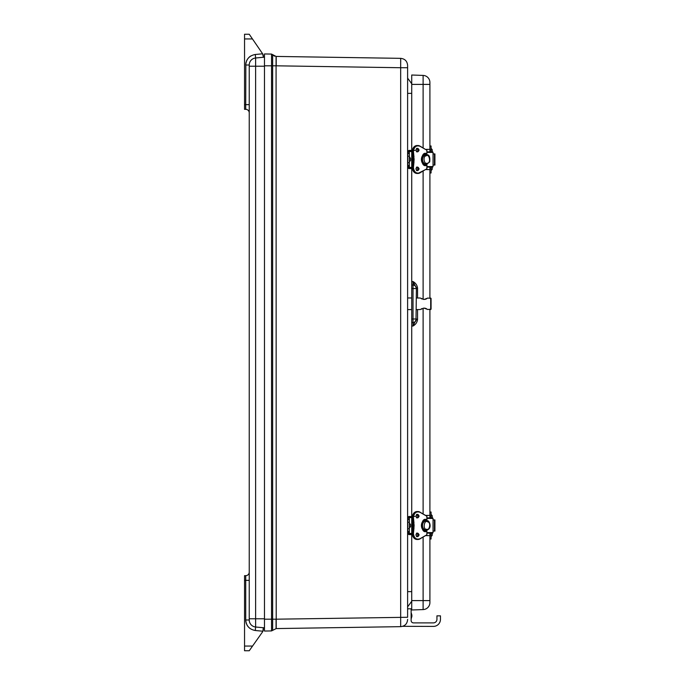 <?xml version="1.0" encoding="UTF-8"?>
<svg xmlns="http://www.w3.org/2000/svg" width="685" height="685" viewBox="0 0 685 685"><rect width="100%" height="100%" fill="white"/><g stroke="black" fill="none" stroke-linecap="round" stroke-linejoin="round"><path stroke-width="1.03" d="M276.209 56.427L276.209 65.811L400.674 67.729L400.674 58.345L276.072 56.427L276.209 58.465M400.674 626.655L276.209 628.573L276.209 619.189L407.609 617.271L407.609 67.729L400.674 67.729L400.674 626.655C404.895 626.184 407.207 623.838 407.609 619.617L407.609 619.368M407.609 67.729L407.609 65.383C407.207 61.162 404.895 58.816 400.674 58.345L400.716 61.864M276.209 626.535L276.209 628.573L271.543 630.919L272.656 630.346L272.656 65.811L276.209 65.811M276.209 619.189L276.072 56.427L271.543 54.081L264.478 53.952L264.478 631.048L271.543 630.919L272.656 630.346M407.609 78.124L411.719 83.724L407.609 78.124M407.609 93.365L411.719 93.365M411.719 591.635L407.609 591.635M407.609 606.876L411.719 601.276L407.609 606.876M264.478 65.811L272.656 65.811L272.656 54.654L273.589 55.588L271.543 54.081L271.543 619.189L276.072 619.189L276.072 628.573M274.154 55.939L274.771 56.204L274.154 55.939M264.478 53.952L264.478 54.535M264.478 627.837L255.616 627.006A7.038 7.038 0 0 1 249.237 619.994L249.237 618.778L249.237 619.994A7.038 7.038 0 0 0 255.616 627.006A7.038 7.038 0 0 1 249.237 619.994A7.038 7.038 0 0 0 255.616 627.006L255.616 618.778L264.478 618.778M264.478 57.163L255.616 57.994A7.038 7.038 0 0 0 249.237 65.007A7.038 7.038 0 0 1 255.616 57.994L255.616 618.778L249.237 618.778L249.237 65.007L249.237 66.222L264.478 66.222M263.237 630.157L263.314 627.725L262.912 631.227A4.692 4.692 0 0 1 262.458 632.024L249.237 650.75L244.545 650.75L244.545 646.058L252.551 646.058M262.492 53.584L252.457 38.942L244.545 38.942L244.545 34.25L249.237 34.25L262.492 53.584A4.692 4.692 0 0 1 262.638 53.798L263.314 56.829M263.314 57.275L263.314 56.239A4.692 4.692 0 0 0 262.638 53.798L255.291 54.492L255.616 57.994A7.038 7.038 0 0 0 249.237 65.007L245.718 65.007C246.249 59.081 249.443 55.571 255.291 54.492M263.314 629.318A4.692 4.692 0 0 1 262.912 631.227L255.291 630.508L255.616 627.006M255.291 630.508C249.443 629.429 246.249 625.927 245.718 619.994L245.718 575.665L244.545 575.665L244.545 646.058M244.545 38.942L244.545 109.335L245.718 109.335A3.519 3.519 0 0 1 249.237 112.854A3.519 3.519 0 0 0 245.718 109.335A3.519 3.519 0 0 1 249.237 112.854A3.519 3.519 0 0 0 245.718 109.335L245.718 104.642L244.545 104.642M245.718 575.665A3.519 3.519 0 0 0 249.237 572.146M407.609 608.811L411.128 608.811L411.128 620.542A2.346 2.346 0 0 0 413.475 622.888L433.417 622.888A3.519 3.519 0 0 0 436.936 619.368L436.936 615.849L440.455 615.849L440.455 619.368A7.038 7.038 0 0 1 433.417 626.407L402.712 626.321M431.079 533.144L431.079 539.009L429.906 539.009L429.906 602.552L429.906 600.599L423.116 600.599L423.116 537.091M429.906 517.886L429.906 512.02L431.079 512.02L431.079 517.886M431.079 535.062L429.906 535.062L429.906 533.144M429.906 535.062L429.906 539.009M432.252 534.899L432.252 534.317C432.252 535.55 432.252 535.55 432.252 534.317C432.252 533.076 432.252 533.076 432.252 534.317L432.252 533.726M432.252 517.303L432.252 516.13M431.079 167.114L431.079 172.98L429.906 172.98L429.906 167.114M429.906 84.401L423.116 84.401L423.116 75.418A7.038 7.038 0 0 1 429.906 82.448L429.906 145.991L431.079 145.991L431.079 151.856M429.906 151.856L429.906 149.938L431.079 149.938M429.906 145.991L429.906 149.938M432.252 168.87L432.252 168.287C432.252 169.52 432.252 169.52 432.252 168.287C432.252 167.046 432.252 167.046 432.252 168.287L432.252 167.697M432.252 151.274L432.252 150.101M434.444 531.089L434.924 531.089L434.924 519.941L434.444 519.941L434.444 531.089L433.048 531.089M433.048 519.941L434.444 519.941M426.943 533.144L432.714 533.144L433.048 532.579L433.048 518.451L432.714 517.886L426.943 517.886M417.011 533.058L417.413 533.144A1.764 1.421 -90 0 1 417.413 536.663A1.764 1.421 -90 0 1 417.413 533.144C415.769 534.48 415.769 535.653 417.413 536.663M426.943 520.617L427.423 521.011M417.165 517.886L417.413 517.886A1.764 1.421 -90 0 1 417.413 514.366A1.764 1.421 -90 0 1 417.413 517.886C415.769 516.884 415.769 515.711 417.413 514.366M425.299 520.823A4.692 3.793 90 0 0 424.34 520.951L424.34 520.951A4.692 3.793 90 0 0 421.446 525.515A4.692 3.793 90 0 0 424.349 530.07L424.349 530.07A4.692 3.793 90 0 0 425.299 530.207M427.217 520.951L427.217 520.951A4.692 3.793 90 0 0 426.404 520.823A4.692 3.793 90 0 0 425.428 520.951L424.349 520.951M424.349 530.07L425.428 530.07A4.692 3.793 90 0 0 426.404 530.207A4.692 3.793 90 0 0 427.217 530.07L427.209 530.07M419.939 538.907L426.866 534.779L419.939 538.761C416.3 539.883 414.117 538.17 413.406 533.615L413.98 528.049L412.952 528.049M419.939 538.761L419.922 538.924A5.865 4.744 -90 0 1 417.884 539.48L417.071 539.48A5.865 4.744 -90 0 1 412.327 533.615A22.254 18.007 -90 0 1 412.918 527.989A7.038 5.694 90 0 0 412.918 523.04L412.952 522.98M413.98 528.049L413.731 523.04A22.254 18.007 -90 0 1 413.141 517.415L412.327 517.415A22.254 18.007 -90 0 0 412.918 523.04L413.731 523.04A7.038 5.694 -90 0 1 413.731 527.989A22.254 18.007 -90 0 0 413.141 533.615L412.327 533.615M413.98 522.98L413.406 517.415C414.117 512.86 416.3 511.147 419.939 512.26L426.866 516.25L419.939 512.123M426.147 530.199L425.993 531.38A5.865 4.744 -90 0 1 421.403 525.515A5.865 4.744 -90 0 1 425.993 519.65L426.147 520.823M425.308 531.286L425.993 531.38C420.119 531.543 420.119 519.487 425.993 519.65L425.308 519.744M412.336 516.61L409.484 516.61L407.798 518.297L407.798 518.999L409.365 518.999L409.365 517.406L412.293 517.406M409.365 518.999L409.365 519.615L407.798 519.615L407.798 522.227L409.365 522.227L409.365 519.615M409.365 531.414L409.365 532.031L407.798 532.031L407.609 531.252L407.798 522.227L407.798 531.414L409.365 531.414L409.365 522.227M417.071 539.48C414.16 539.129 412.567 537.168 412.293 533.615L409.365 533.624L409.365 532.031M409.365 517.595L412.293 517.595M407.609 532.031L409.484 534.42L412.336 534.42M409.365 533.435L412.293 533.435M407.609 522.39L407.609 518.999M407.943 517.226L409.484 516.421A1.875 1.875 0 0 0 407.609 518.297L407.798 518.297M412.558 515.48L412.361 516.421L409.484 516.61M407.798 532.733L407.609 532.733A1.875 1.875 0 0 0 409.484 534.608L412.361 534.608L412.558 535.55M407.943 533.803L408.894 534.514M414.057 516.421L414.93 516.421M410.538 524.556L409.365 523.169L410.538 524.522L410.538 526.474L410.538 524.924M410.538 526.474L409.365 527.861L410.503 526.791M434.444 165.059L434.924 165.059L434.924 153.911L434.444 153.911L434.444 165.059L433.048 165.059M433.048 153.911L434.444 153.911M426.943 167.114L432.714 167.114L433.048 166.549L433.048 152.421L432.714 151.856L426.943 151.856M417.011 167.029L417.413 167.114A1.764 1.421 -90 0 1 417.413 170.633A1.764 1.421 -90 0 1 417.413 167.114C415.769 168.45 415.769 169.623 417.413 170.633M426.943 154.587L427.423 154.981M417.165 151.856L417.413 151.856A1.764 1.421 -90 0 1 417.413 148.337A1.764 1.421 -90 0 1 417.413 151.856C415.769 150.854 415.769 149.681 417.413 148.337M425.299 154.793A4.692 3.793 90 0 0 424.34 154.93L424.34 154.93A4.692 3.793 90 0 0 421.446 159.485A4.692 3.793 90 0 0 424.349 164.049L424.349 164.049A4.692 3.793 90 0 0 425.299 164.177M427.209 154.93L427.217 154.93A4.692 3.793 90 0 0 426.404 154.793A4.692 3.793 90 0 0 425.428 154.93L424.349 154.93M424.349 164.049L425.428 164.049A4.692 3.793 90 0 0 426.404 164.177A4.692 3.793 90 0 0 427.217 164.049L427.209 164.049M425.428 154.93L425.428 154.93A4.692 3.793 -90 0 0 422.517 159.485A4.692 3.793 -90 0 0 425.419 164.049M419.939 172.877L426.866 168.75L419.939 172.74C416.3 173.853 414.117 172.14 413.406 167.585L413.98 162.02L412.952 162.02M419.939 172.74L419.922 172.903A5.865 4.744 -90 0 1 417.884 173.459L417.071 173.459A5.865 4.744 -90 0 1 412.327 167.585A22.254 18.007 -90 0 1 412.918 161.96A7.038 5.694 90 0 0 412.918 157.011L412.952 156.951M413.98 162.02L413.731 157.011A22.254 18.007 -90 0 1 413.141 151.385L412.327 151.385A22.254 18.007 -90 0 0 412.918 157.011L413.731 157.011A7.038 5.694 -90 0 1 413.731 161.96A22.254 18.007 -90 0 0 413.141 167.585L412.327 167.585M413.98 156.951L413.406 151.385C414.117 146.83 416.3 145.117 419.939 146.239L426.866 150.22L419.939 146.093M426.147 164.177L425.993 165.35A5.865 4.744 -90 0 1 421.403 159.485A5.865 4.744 -90 0 1 425.993 153.62L426.147 154.801M425.308 165.256L425.993 165.35C420.119 165.513 420.119 153.457 425.993 153.62L425.308 153.714M412.336 150.58L409.484 150.58L407.798 152.267L407.798 152.969L409.365 152.969L409.365 151.376L412.293 151.376C412.567 147.832 414.16 145.871 417.071 145.52A5.865 4.744 -90 0 0 412.327 151.385M409.365 152.969L409.365 153.586L407.798 153.586L407.798 156.197L409.365 156.197L409.365 153.586M409.365 165.385L409.365 166.001L407.798 166.001L407.609 165.222L407.798 156.197L407.798 165.385L409.365 165.385L409.365 156.197M412.293 167.594L409.365 167.594L409.365 166.001M409.365 151.565L412.293 151.565M407.609 166.001L409.484 168.39L412.336 168.39M409.365 167.405L412.293 167.405M407.609 156.36L407.609 152.969M412.558 149.45L412.361 150.392L409.484 150.392A1.875 1.875 0 0 0 407.609 152.267L407.798 152.267M407.798 166.703L407.609 166.703A1.875 1.875 0 0 0 409.484 168.578L412.361 168.578L412.558 169.52M407.943 167.774L408.894 168.484M408.894 150.486L407.943 151.197M414.057 150.392L414.93 150.392M410.032 157.439L409.365 157.139L410.538 158.526L410.538 160.444L410.538 158.903M410.538 160.444L409.365 161.831L410.538 160.444M427.8 298.078L424.041 299.473L420.299 298.069M421.361 298.703L421.9 298.968M425.017 299.371L425.779 299.148M426.233 298.96L426.712 298.72M416.411 309.569L420.222 309.551L424.041 308.096L427.842 309.526L431.07 309.14L431.07 298.429L427.842 298.043M426.712 308.849L426.147 308.575M425.565 308.353L424.76 308.156M421.917 308.601L421.352 308.867M411.128 618.632L411.916 616.457L411.128 618.632L411.128 613.058M411.283 618.632L411.916 615.31M426.233 169.597L429.906 169.597L429.906 298.052M429.906 309.517L429.906 515.403L426.233 515.403M423.116 609.581A7.038 7.038 0 0 0 429.906 602.552A7.038 7.038 0 0 1 423.116 609.581L411.719 609.984L423.116 609.581L423.116 600.599L411.719 600.599L411.719 609.984M411.719 168.578L411.719 281.501L413.021 281.544C415.684 283.051 417.191 285.243 417.55 288.12L417.55 298.009M417.55 309.56L417.55 319.45C417.191 322.335 415.684 324.527 413.021 326.026L411.719 326.077L411.719 516.421M411.719 517.595L411.719 533.435M411.719 534.608L411.719 600.599M423.116 75.418L411.719 75.016L411.719 150.392M411.719 151.565L411.719 167.405M417.55 319.45L416.411 318.996L413.021 326.026L413.021 318.996L411.719 319.039L411.719 326.077M411.719 281.501L411.719 285.011L413.021 285.063L413.021 281.544L416.411 288.12L417.55 288.12M411.719 285.011L411.719 319.039M416.411 288.12L416 320.649M416 286.921L416.411 288.573L413.021 288.573L413.021 285.063A3.519 3.519 0 0 1 416.411 288.573A3.519 3.519 0 0 0 413.021 285.063M411.719 322.558L413.021 322.515A3.519 3.519 0 0 0 416.411 318.996A3.519 3.519 0 0 1 413.021 322.515M413.286 281.92L413.286 285.08M264.478 619.189L271.543 619.189L271.543 630.919M272.656 54.654L271.543 54.081M245.881 621.817L245.718 619.994L249.237 619.994M244.545 580.358L249.237 580.358M247.362 625.653L248.45 627.083M247.816 626.321L249.665 628.231M247.251 625.473L246.788 624.626M246.377 623.675L246.078 622.742M250.856 55.947L249.982 56.53M249.811 56.658L249.194 57.172M248.45 57.917L247.208 59.595M247.002 59.955L246.609 60.768M245.889 63.097L246.078 62.258M249.237 104.642L245.718 104.642L245.846 63.362M246.377 61.325L246.788 60.383M429.906 515.968L431.079 515.968M431.079 169.032L429.906 169.032M412.31 518.451L412.498 517.886M411.933 518.451L412.31 532.579M433.048 518.451L426.943 518.451M426.943 532.579L433.048 532.579M425.419 530.07A4.692 3.793 -90 0 1 422.517 525.515A4.692 3.793 -90 0 1 425.419 520.951M427.586 521.867C431.267 522.141 429.546 530.661 426.866 529.265C422.414 530.25 424.178 519.11 427.586 521.867M417.011 517.817A1.764 1.421 90 0 0 417.011 514.444M417.011 536.586A1.764 1.421 90 0 0 417.011 533.213M425.334 531.192L425.334 530.07M412.327 517.415A5.865 4.744 -90 0 1 417.071 511.541C414.16 511.901 412.567 513.853 412.293 517.415L412.875 523.023L412.293 533.615M425.334 520.951L425.334 519.838M426.866 530.164L426.883 534.882M426.943 534.779L419.922 538.924L417.884 539.48A5.865 4.744 -90 0 1 413.141 533.615L413.406 533.615M413.406 517.415L413.141 517.415A5.865 4.744 -90 0 1 417.884 511.541A5.865 4.744 -90 0 1 419.888 512.089L417.071 511.541M426.883 516.147L426.909 520.874M415.949 516.13C417.002 518.442 418.047 518.442 419.1 516.13C418.047 513.818 417.002 513.818 415.949 516.13M415.949 534.899C417.002 537.211 418.047 537.211 419.1 534.899C418.047 532.587 417.002 532.587 415.949 534.899M426.096 519.461C420.436 517.629 420.436 533.401 426.096 531.569M426.404 531.192L426.404 530.207C433.297 528.76 428.724 519.281 427.303 520.968L426.404 520.823L426.404 519.838M419.939 512.26L426.849 516.088L426.866 520.865M407.609 528.64L409.365 528.803M416.403 517.338L416.078 516.61M416.078 534.42L416.403 533.692M412.31 152.421L412.498 151.856M411.933 152.421L412.31 166.549M433.048 152.421L426.943 152.421M426.943 166.549L433.048 166.549M426.147 155.838C429.555 153.08 431.319 164.22 426.866 163.244C424.186 164.631 422.465 156.111 426.147 155.838M417.011 151.787A1.764 1.421 90 0 0 417.011 148.414M417.011 170.556A1.764 1.421 90 0 0 417.011 167.183M425.334 165.162L425.334 164.049M425.334 154.93L425.334 153.808M426.909 164.126L426.883 168.852M426.866 164.135L426.849 168.912L417.884 173.459A5.865 4.744 -90 0 1 413.141 167.585L413.406 167.585M413.406 151.385L413.141 151.385A5.865 4.744 -90 0 1 417.884 145.52A5.865 4.744 -90 0 1 419.888 146.068L417.071 145.52M426.883 150.118L426.866 154.836M415.949 150.101C417.002 152.412 418.047 152.412 419.1 150.101C418.047 147.789 417.002 147.789 415.949 150.101M415.949 168.87C417.002 171.181 418.047 171.181 419.1 168.87C418.047 166.558 417.002 166.558 415.949 168.87M426.096 153.431C420.436 151.599 420.436 167.371 426.096 165.539M426.404 165.162L426.404 164.177L429.683 161.985C430.248 156.779 429.152 154.382 426.404 154.793L426.404 153.808M426.943 168.75L426.943 164.117M419.939 146.239L426.943 150.22M407.609 162.61L409.365 162.773M416.403 151.308L416.078 150.58M416.078 168.39L416.403 167.662M430.702 309.509L430.702 298.061M411.719 84.401L423.116 84.401L423.116 147.909M423.116 171.062L423.116 299.371M423.116 308.199L423.116 513.938M416.411 318.996L413.021 318.996L413.021 288.573L411.719 288.531M429.906 535.627L426.233 535.627M431.079 536.663L432.252 535.268L432.235 533.144M431.079 514.366L432.252 515.754M431.079 170.633L432.252 169.246L432.235 167.114M429.906 149.373L426.233 149.373M431.079 148.337L432.252 149.732M411.933 532.579L412.498 533.144M416.6 517.886C418.244 516.884 418.244 515.711 416.6 514.366M416.6 536.663C418.244 535.653 418.244 534.48 416.6 533.144M425.299 520.951L425.179 519.65M425.179 531.38L425.299 530.07M426.943 516.25L426.943 520.883M411.933 166.549L412.498 167.114M416.6 151.856C418.244 150.854 418.244 149.681 416.6 148.337M416.6 170.633C418.244 169.623 418.244 168.45 416.6 167.114M425.299 154.93L425.179 153.62M425.179 165.35L425.299 164.049M417.071 173.459C414.16 173.099 412.567 171.147 412.293 167.585L412.875 161.977L412.293 151.385M420.222 298.018L416.411 298.001M411.719 297.984L407.609 297.966M411.719 309.586L407.609 309.603M411.283 613.058L411.916 615.241"/></g></svg>

